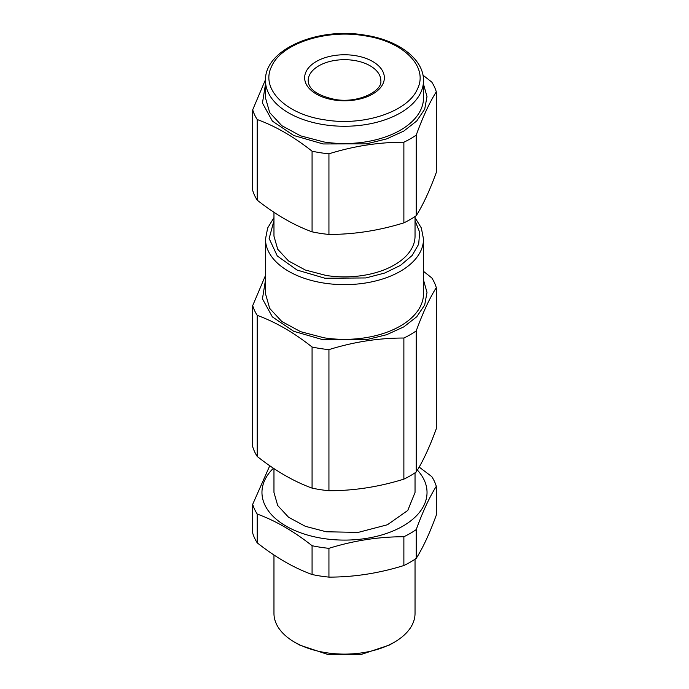 <?xml version="1.0" encoding="UTF-8"?>
<svg xmlns="http://www.w3.org/2000/svg" width="689" height="689" viewBox="0 0 689 689"><rect width="100%" height="100%" fill="white"/><g stroke="black" fill="none" stroke-linecap="round" stroke-linejoin="round"><path stroke-width="1.03" d="M265.498 80.656L265.498 97.933L269.692 112.591L281.827 125.699L300.611 135.854L324.054 141.986A79.002 45.612 0 0 0 423.502 97.933L423.502 80.656A79.002 45.612 180 0 1 324.054 124.709A79.002 45.612 180 0 1 265.498 80.656C264.231 49.694 317.302 26.871 364.576 35.079C398.035 39.953 423.856 58.91 423.502 80.656M265.498 84.153L262.449 103.031L272.388 121.1L293.747 135.5L323.141 143.958L366.488 143.855L386.607 138.911L403.771 131.091L416.767 120.937L424.7 109.172L426.999 96.615L423.502 84.153M389.397 645.059L360.941 654.55L328.067 654.55L299.612 645.068L294.625 642.182A70.536 40.72 0 0 0 326.241 652.724A70.536 40.72 0 0 0 394.375 642.182A70.536 40.72 0 0 0 415.036 613.391L415.036 559.21M265.523 79.579L252.699 109.792L252.699 190.422A93.11 53.759 0 0 0 257.221 200.163C275.634 214.692 293.927 225.243 312.074 231.831L312.074 151.201A93.11 53.759 0 0 0 320.402 152.734A93.11 53.759 0 0 0 328.937 153.811C353.905 146.051 378.881 142.184 403.875 142.218A93.11 53.759 0 0 0 416.216 135.096C422.882 116.837 429.574 102.42 436.301 91.826A93.11 53.759 0 0 0 431.779 82.094L422.968 75.161M252.699 109.792A93.11 53.759 0 0 0 257.221 119.533C275.531 126.199 293.815 136.758 312.074 151.201M273.964 554.998L273.964 613.391A70.536 40.72 0 0 0 294.625 642.182M312.074 231.831A93.11 53.759 0 0 0 320.402 233.364A93.11 53.759 0 0 0 328.937 234.441L328.937 153.811M328.937 234.441C354.034 234.449 379.01 230.591 403.875 222.848L403.875 142.218M403.875 222.848A93.11 53.759 0 0 0 416.216 215.726L416.216 135.096M416.216 215.726C422.968 205.072 429.66 190.655 436.301 172.457L436.301 91.826M257.221 200.163L257.221 119.533M312.074 574.514L312.074 545.714C293.712 531.219 275.428 520.66 257.221 514.046A93.11 53.759 0 0 1 252.699 504.305L252.699 533.105A93.11 53.759 0 0 0 257.221 542.837C275.514 557.298 293.798 567.857 312.074 574.514A93.11 53.759 0 0 0 320.402 576.047A93.11 53.759 0 0 0 328.937 577.115C353.888 577.158 378.864 573.291 403.875 565.523A93.11 53.759 0 0 0 416.216 558.4C422.943 547.807 429.635 533.389 436.301 515.139L436.301 486.339A93.11 53.759 0 0 0 431.779 476.607L419.3 467.176M273.964 212.315L273.964 236.155L277.71 249.246L288.536 260.95L305.313 270.019L326.241 275.488A70.536 40.72 0 0 0 415.036 236.155L415.036 216.527M436.301 486.339C429.548 496.984 422.857 511.41 416.216 529.6L416.216 558.4M403.875 565.523L403.875 536.731A93.11 53.759 0 0 0 416.216 529.6M403.875 536.731C378.717 536.731 353.741 540.589 328.937 548.323L328.937 577.115M312.074 545.714A93.11 53.759 0 0 0 320.402 547.247A93.11 53.759 0 0 0 328.937 548.323M257.221 514.046L257.221 542.837M252.699 504.305L269.7 465.885M273.395 468.253A82.525 47.644 0 0 0 323.141 538.471A82.525 47.644 0 0 0 409.008 522.167A82.525 47.644 0 0 0 417.491 470.208M273.964 468.606L273.964 492.446L277.71 505.537L288.536 517.232L305.313 526.301L326.241 531.779L358.263 532.382L387.442 524.751L407.759 510.454L415.036 492.446L415.036 472.818M265.498 239.031L265.498 293.747L269.692 308.414L281.827 321.513L300.611 331.676L324.054 337.808A79.002 45.612 0 0 0 423.502 293.747L423.502 239.031A79.002 45.612 180 0 1 324.054 283.093A79.002 45.612 180 0 1 265.498 239.031L267.668 227.964L273.964 217.664M265.498 279.967L262.449 298.845L272.388 316.914L293.747 331.314L323.141 339.772L366.488 339.668L386.607 334.725L403.771 326.905L416.767 316.751L424.7 304.986L426.999 292.429L423.502 279.967M265.498 275.436L252.699 305.615L252.699 446.713A93.11 53.759 0 0 0 257.221 456.454C275.514 470.914 293.798 481.465 312.074 488.122L312.074 347.015A93.11 53.759 0 0 0 320.402 348.548A93.11 53.759 0 0 0 328.937 349.624C353.905 341.865 378.881 337.998 403.875 338.032A93.11 53.759 0 0 0 416.216 330.909C422.882 312.66 429.574 298.234 436.301 287.649A93.11 53.759 0 0 0 431.779 277.908L423.502 271.345M252.699 305.615A93.11 53.759 0 0 0 257.221 315.347C275.531 322.021 293.815 332.572 312.074 347.015M312.074 488.122A93.11 53.759 0 0 0 320.402 489.655A93.11 53.759 0 0 0 328.937 490.732C353.888 490.766 378.864 486.908 403.875 479.139A93.11 53.759 0 0 0 416.216 472.008C422.943 461.423 429.635 446.997 436.301 428.747L436.301 287.649M328.937 490.732L328.937 349.624M403.875 479.139L403.875 338.032M416.216 472.008L416.216 330.909M257.221 456.454L257.221 315.347M353.905 60.399A36.328 20.971 180 0 1 380.828 80.656C382.653 91.112 357.858 103.763 334.725 99.397C317.371 95.547 308.526 89.303 308.172 80.656A36.328 20.971 180 0 1 353.905 60.399M354.818 55.551A39.85 23.013 180 0 1 382.998 83.731A39.85 23.013 180 0 1 334.182 100A39.85 23.013 180 0 1 306.002 71.82A39.85 23.013 180 0 1 354.818 55.551M364.033 35.682C325.303 29.067 280.94 43.889 271.561 66.575C260.209 88.89 285.789 114.426 324.967 119.869C363.697 126.483 408.06 111.661 417.439 88.976C428.791 66.661 403.211 41.125 364.033 35.682M273.964 220.652L269.141 238.523L277.297 255.989L297.045 270.036L324.967 278.244L365.885 277.943L384.703 273.033L400.516 265.36L412.134 255.498L418.679 244.19L419.67 232.271L415.036 220.652M389.388 645.068L394.375 642.182M423.502 239.031L421.332 227.964L415.036 217.664"/></g></svg>
